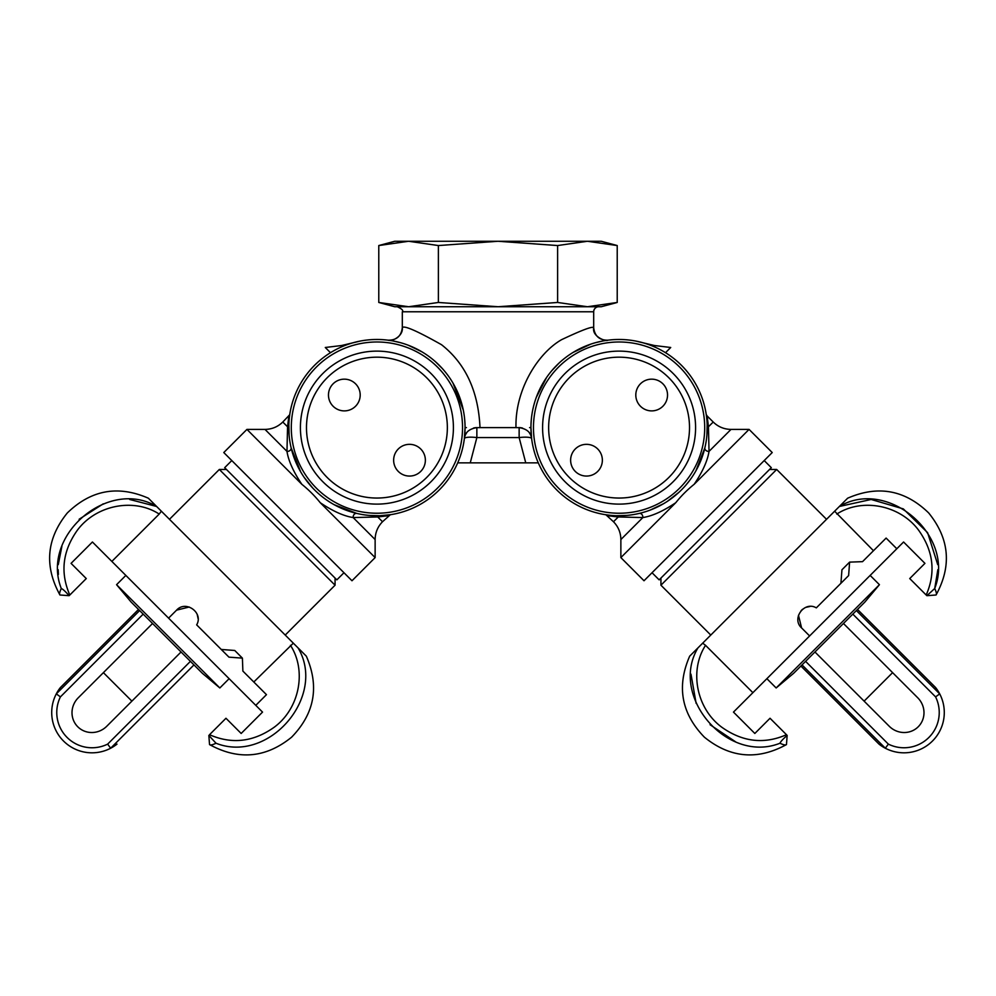 <?xml version="1.0" encoding="UTF-8"?>
<svg xmlns="http://www.w3.org/2000/svg" width="996" height="996" viewBox="0 0 996 996"><rect width="100%" height="100%" fill="white"/><g stroke="black" fill="none" stroke-linecap="round" stroke-linejoin="round"><path stroke-width="1.49" d="M291.293 427.62A85.619 85.619 0 0 0 419.727 501.76A85.619 85.619 0 0 0 419.727 353.468A85.619 85.619 0 0 0 291.293 427.62M288.778 427.62A88.134 88.134 0 0 1 376.911 339.474A88.134 88.134 0 0 1 465.057 427.62A88.134 88.134 0 0 1 376.911 515.754A88.134 88.134 0 0 1 288.778 427.62M431.007 373.525A76.505 76.505 0 0 0 303.021 407.812A76.505 76.505 0 0 0 396.719 501.511A76.505 76.505 0 0 0 431.007 373.525M564.993 373.525A76.505 76.505 0 0 0 599.281 501.511A76.505 76.505 0 0 0 692.979 407.812A76.505 76.505 0 0 0 564.993 373.525M704.707 427.62A85.619 85.619 0 0 0 576.273 353.468A85.619 85.619 0 0 0 576.273 501.76A85.619 85.619 0 0 0 704.707 427.62M498 241.269L601.248 241.269L617.221 245.551L587.416 241.269L557.611 245.551L498 241.269L438.389 245.551L408.584 241.269L498 241.269M378.779 245.551L394.752 241.269L408.584 241.269L378.779 245.551L378.779 302.46L408.584 306.743L397.267 306.743C401.911 308.872 403.592 310.553 402.309 311.773L593.691 311.773A5.042 5.042 0 0 1 598.733 306.743L394.752 306.743L378.779 302.46M457.699 392.362L454.437 385.664M707.222 427.62A88.134 88.134 0 0 1 619.089 515.754A88.134 88.134 0 0 1 530.943 427.62A88.134 88.134 0 0 1 619.089 339.474A88.134 88.134 0 0 1 707.222 427.62M604.809 340.644L607.884 340.196C599.418 340.259 594.699 336.1 593.691 327.709L593.691 327.709C592.807 325.991 582.112 329.987 561.582 339.673C537.703 353.356 514.944 390.071 515.99 427.62L480.01 427.62C478.341 391.204 465.505 363.565 441.527 344.716C416.764 330.759 403.691 325.082 402.309 327.709C403.343 335.926 392.324 341.703 388.328 340.221L391.117 340.632M607 340.308L607.66 340.221C606.601 341.914 591.885 336.81 593.691 327.709L593.691 311.773M617.221 302.46L601.248 306.743L587.416 306.743L617.221 302.46L617.221 245.551M408.584 306.743L438.389 302.46L498 306.743L557.611 302.46L587.416 306.743M438.389 245.551L438.389 302.46M301.813 484.293C308.623 489.733 314.773 495.871 320.239 502.706C332.714 511.11 343.682 516.065 353.144 517.559A3.523 2.789 103.2 0 1 356.78 513.426L334.233 504.723M322.542 496.979L319.853 494.788M312.595 487.878L304.091 477.258M300.655 471.805L291.106 447.752A3.523 2.789 -13.2 0 1 286.973 451.387C288.454 460.837 293.409 471.818 301.825 484.293M289.114 435.264L288.828 424.645A3.523 2.901 1.9 0 1 287.558 426.786L286.973 451.387L264.986 429.401L246.933 429.401L223.776 452.545L351.986 580.755L375.131 557.598L320.239 502.706M390.332 514.733L382.514 521.742C377.696 526.697 375.243 532.636 375.131 539.546L353.144 517.559L377.745 516.974A3.523 2.901 88.1 0 1 379.887 515.704L369.416 515.43M288.84 416.004L287.558 426.786L282.789 422.018C277.834 426.836 271.896 429.288 264.986 429.401M289.413 417.075L289.836 414.025M390.507 514.695L379.887 515.704M382.514 521.742L377.745 516.974L388.452 515.704M301.8 484.268L246.933 429.401M466.414 427.62L465.057 427.62L464.36 438.638C464.983 432.513 469.141 428.84 476.86 427.62A12.587 12.587 0 0 0 473.461 428.081M402.309 311.773L402.309 327.709C401.301 336.1 396.582 340.259 388.129 340.196L388.988 340.308M393.196 340.993L400.554 342.711M408.335 345.263L421.818 351.775M435.912 362.133L442.274 368.483M452.993 383.111L463.289 410.103M529.25 432.687A12.587 12.587 0 0 1 531.64 438.638A12.587 2.615 -7.2 0 0 519.14 437.568L525.751 462.866L538.301 462.866M476.86 427.62L476.86 437.568A12.587 2.615 7.2 0 0 464.36 438.638A12.587 12.587 0 0 1 466.75 432.687M457.699 462.866L525.751 462.866M522.539 428.081A12.587 12.587 0 0 0 519.14 427.62C526.859 428.84 531.017 432.513 531.64 438.638L530.943 427.62L529.586 427.62M608.046 515.057L605.493 514.695M626.733 515.418L616.113 515.704A3.523 2.901 -88.1 0 1 618.255 516.974L642.856 517.559C652.305 516.065 663.286 511.11 675.761 502.706C681.202 495.896 687.34 489.758 694.175 484.293C702.578 471.818 707.534 460.849 709.028 451.387A3.523 2.789 13.2 0 1 704.894 447.752L695.893 470.847M689.195 481.018L685.758 485.264M679.048 492.211L667.457 501.287M663.685 503.64L650.151 510.089M639.283 513.401L639.22 513.426A3.523 2.789 -103.2 0 1 642.856 517.559L620.869 539.546L620.869 557.598L675.736 502.731M713.211 422.018L707.16 415.979L708.442 426.786L713.211 422.018C718.166 426.836 724.104 429.288 731.014 429.401L709.028 451.387L708.442 426.786A3.523 2.901 -1.9 0 1 707.172 424.645L706.899 435.128M706.164 414.025L706.55 416.764M536.358 397.217L546.555 377.546M551.983 370.475L558.93 363.191M573.098 352.422L590.653 344.193M595.508 342.686L602.443 341.068M476.847 427.645L480.01 427.645M359.992 341.118L341.578 345.525L325.281 347.492L330.485 352.696M515.99 427.633L519.14 427.633M607.548 515.704L618.255 516.974L613.486 521.742L605.904 514.77M694.175 484.293L749.067 429.401L731.014 429.401M636.008 341.118L654.422 345.525L670.719 347.492L665.515 352.696M620.869 557.598L644.014 580.755L772.224 452.545L749.067 429.401M557.611 245.551L557.611 302.46M668.889 377.82A70.43 70.43 0 0 1 637.316 495.647A70.43 70.43 0 0 1 551.049 409.381A70.43 70.43 0 0 1 668.889 377.82M662.888 383.809A15.861 15.861 0 0 1 662.888 406.244A15.861 15.861 0 0 1 640.453 406.244A15.861 15.861 0 0 1 640.453 383.809A15.861 15.861 0 0 1 662.888 383.809M597.712 448.984A15.861 15.861 0 0 1 597.712 471.419A15.861 15.861 0 0 1 575.277 471.419A15.861 15.861 0 0 1 575.277 448.984A15.861 15.861 0 0 1 597.712 448.984M327.111 377.82A70.43 70.43 0 0 1 444.951 409.381A70.43 70.43 0 0 1 358.685 495.647A70.43 70.43 0 0 1 327.111 377.82M333.112 383.809A15.861 15.861 0 0 1 355.547 383.809A15.861 15.861 0 0 1 355.547 406.244A15.861 15.861 0 0 1 333.112 406.244A15.861 15.861 0 0 1 333.112 383.809M398.288 448.984A15.861 15.861 0 0 1 420.723 448.984A15.861 15.861 0 0 1 420.723 471.419A15.861 15.861 0 0 1 398.288 471.419A15.861 15.861 0 0 1 398.288 448.984M190.423 661.344L107.655 744.112L110.643 748.233L193.971 664.905M107.655 744.112A35.258 35.258 0 0 1 60.42 696.876L56.299 693.863A40.288 40.288 0 0 0 110.668 748.233L110.643 748.233M181.048 651.982L106.759 726.258A20.854 20.144 -45 0 1 77.763 726.769A20.854 20.144 -45 0 1 78.273 697.773L152.55 623.484M110.668 748.233L117.018 744.112A40.288 40.288 0 0 1 110.668 748.233A40.288 40.288 0 0 0 117.018 744.112L116.968 744.149M60.383 687.564L56.299 693.863A40.288 40.288 0 0 1 60.383 687.564L138.506 609.44L60.383 687.564A40.288 40.288 0 0 0 56.299 693.863M103.397 672.649L131.883 701.134M852.813 614.109L935.58 696.876L939.701 693.888L856.373 610.56M935.58 696.876A35.258 35.258 0 0 1 888.345 744.112L885.332 748.233A40.288 40.288 0 0 0 939.701 693.863L939.701 693.888M843.45 623.484L917.727 697.773A20.854 20.144 -135 0 1 918.237 726.769A20.854 20.144 -135 0 1 889.241 726.258L814.952 651.982M935.58 687.514L857.494 609.428L935.618 687.564A40.288 40.288 0 0 1 939.701 693.863L935.58 687.526M879.032 744.149L885.332 748.233A40.288 40.288 0 0 1 879.032 744.149L800.909 666.025L879.032 744.149A40.288 40.288 0 0 0 885.332 748.233M864.117 701.134L892.603 672.649M652.031 572.737L659.153 579.859L771.327 467.684L764.206 460.563M231.794 460.563L224.673 467.684L336.847 579.859L343.969 572.737M335.067 578.078L335.067 585.2L219.332 469.465L169.469 519.314M285.217 635.062L335.067 585.2M129.692 499.482L156.609 506.466L148.367 498.212C118.051 484.99 91.034 489.908 67.317 512.952C46.513 538.649 44.061 566.002 59.959 594.998C59.162 594.239 59.611 592.072 61.291 588.512C62.885 589.122 65.475 591.512 69.098 595.683L69.82 595.01L69.098 595.683L59.959 594.998C59.162 594.239 59.611 592.072 61.291 588.512C40.35 535.636 108.34 477.532 156.609 506.466L161.364 511.209L159.198 514.073L111.851 561.42L168.585 618.143L176.591 610.137L189.24 607.012M298.065 647.923C326.999 696.192 268.895 764.169 216.032 743.24C212.459 744.921 210.293 745.369 209.534 744.572L208.849 735.434L216.02 743.24C212.459 744.921 210.293 745.369 209.534 744.572C238.53 760.471 265.882 758.018 291.579 737.214C314.624 713.497 319.542 686.481 306.32 656.165L161.364 511.209M58.415 574.406L58.154 569.675M58.254 564.657L61.889 546.331M79.132 519.252L103.248 503.839M197.158 614.271L198.079 618.591M221.261 649.454L234.745 650.475L242.401 658.132L242.875 671.08L253.806 681.999L293.322 643.167M159.198 514.073C134.149 497.739 96.201 504.773 77.327 530.27C62.549 551.074 60.046 572.65 69.82 595.01L86.266 578.564L71.065 563.363L92.429 541.998L111.851 561.42M168.585 618.143L262.533 712.103L241.169 733.467L225.968 718.265L209.521 734.712C231.881 744.485 253.457 741.983 274.261 727.192C299.771 708.343 306.793 670.37 290.459 645.333M255.785 705.342L266.467 694.66L242.875 671.08M176.591 610.137C185.854 599.766 203.794 612.851 196.66 624.853L228.968 657.161L242.401 658.132M81.996 574.294L71.065 563.363M241.169 733.467L230.238 722.536M219.842 687.962L116.569 584.689L131.186 602.119L202.412 673.346L219.842 687.962L229.117 678.687M660.933 578.078L660.933 585.2L776.668 469.465L826.531 519.314M710.783 635.062L660.933 585.2M937.746 564.657L927.6 532.661L903.31 508.894L871.151 499.469L839.391 506.466C887.66 477.532 955.637 535.636 934.709 588.512L926.903 595.683L926.18 595.01L926.903 595.683L936.041 594.998C936.838 594.239 936.389 592.072 934.709 588.512C936.389 592.072 936.838 594.239 936.041 594.998C951.939 566.002 949.487 538.649 928.683 512.952C904.966 489.908 877.949 484.99 847.633 498.212L689.68 656.165C676.458 686.481 681.376 713.497 704.421 737.214C730.118 758.018 757.47 760.471 786.467 744.572C785.707 745.369 783.541 744.921 779.98 743.24C783.541 744.921 785.707 745.369 786.467 744.572L787.151 735.434L786.479 734.712L787.151 735.434C782.981 739.057 780.59 741.647 779.98 743.24C727.105 764.169 669.001 696.192 697.935 647.923M937.846 569.675L934.721 588.462M702.678 643.167L705.542 645.333C689.207 670.37 696.241 708.343 721.739 727.192C742.543 741.983 764.119 744.485 786.479 734.712L770.033 718.265L754.831 733.467L733.467 712.103L809.611 635.946L801.593 627.941C791.222 618.678 804.32 600.737 816.322 607.871L848.629 575.576L849.6 562.13L862.536 561.657L873.467 550.726L834.636 511.209M752.889 692.681L705.542 645.333M862.536 561.657L886.116 538.077L896.811 548.759L809.611 635.946L801.593 627.941L798.481 615.291M801.095 610.673L802.614 609.228M805.739 607.373L810.059 606.452M840.923 583.27L841.944 569.787L849.6 562.13M896.811 548.759L903.571 541.998L924.935 563.363L909.734 578.564L926.18 595.01C935.954 572.65 933.451 551.074 918.673 530.27C899.799 504.773 861.851 497.739 836.802 514.073M735.621 741.833L710.048 724.702M696.129 703.35L690.975 674.143M924.935 563.363L914.004 574.294M765.762 722.536L754.831 733.467M879.431 584.689L776.158 687.962L793.588 673.346L864.814 602.119L879.431 584.689L870.155 575.414M470.249 462.866L476.86 437.568L519.14 437.568L519.14 427.62M60.42 696.876L143.187 614.109M139.627 610.56L56.299 693.888M888.345 744.112L805.577 661.344M802.029 664.905L885.357 748.233M935.618 687.564A40.288 40.288 0 0 1 939.701 693.863M282.789 422.018L289.724 414.734M375.131 539.546L375.131 557.598M707.16 415.979L706.251 414.585M620.869 539.546C620.757 532.636 618.304 526.697 613.486 521.742M226.453 469.465L219.332 469.465M116.569 584.689L125.845 575.414M769.547 469.465L776.668 469.465M776.158 687.962L766.883 678.687"/></g></svg>
